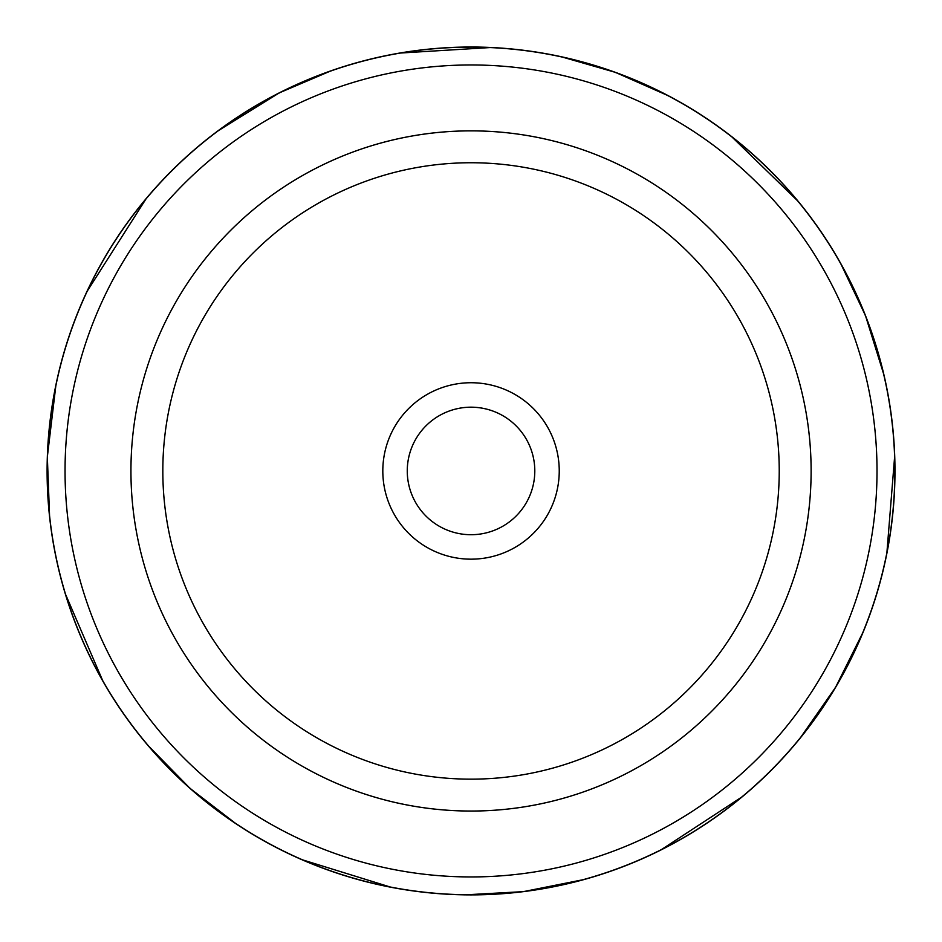 <?xml version="1.0" encoding="UTF-8"?>
<svg xmlns="http://www.w3.org/2000/svg" width="942" height="942" viewBox="0 0 942 942"><rect width="100%" height="100%" fill="white"/><g stroke="black" fill="none" stroke-linecap="round" stroke-linejoin="round"><path stroke-width="1.41" d="M47.206 470.953A423.818 423.818 0 0 0 682.938 837.991A423.818 423.818 0 0 0 682.938 103.914A423.818 423.818 0 0 0 47.206 470.953M55.955 384.772L47.336 456.87A423.924 423.924 0 0 0 678.911 840.417A423.924 423.924 0 0 0 691.075 108.601A423.924 423.924 0 0 0 47.336 456.87L47.277 463.44M559.242 470.953A88.207 88.207 0 0 1 426.926 547.349A88.207 88.207 0 0 1 426.926 394.557A88.207 88.207 0 0 1 559.242 470.953M779.234 470.953A308.211 308.211 0 0 0 316.924 204.037A308.211 308.211 0 0 0 316.924 737.869A308.211 308.211 0 0 0 779.234 470.953M811.121 470.953A340.097 340.097 0 0 1 471.024 811.05A340.097 340.097 0 0 1 130.938 470.953A340.097 340.097 0 0 0 641.078 765.481A340.097 340.097 0 0 0 641.078 176.425A340.097 340.097 0 0 0 130.938 470.953A340.097 340.097 0 0 1 471.024 130.856A340.097 340.097 0 0 1 811.121 470.953M65.045 470.953A405.99 405.99 0 0 0 471.024 876.943A405.99 405.99 0 0 0 877.014 470.953A405.99 405.99 0 0 0 471.024 64.963A405.99 405.99 0 0 0 65.045 470.953M534.797 470.953A63.773 63.773 0 0 1 471.024 534.715A63.773 63.773 0 0 1 407.262 470.953A63.773 63.773 0 0 1 471.024 407.18A63.773 63.773 0 0 1 534.797 470.953A63.773 63.773 0 0 1 439.149 526.178A63.773 63.773 0 0 1 439.149 415.728A63.773 63.773 0 0 1 534.797 470.953M47.336 456.87L49.608 517.005M65.233 593.601L103.067 681.466M147.976 745.452L190.096 788.43L236.312 823.979M301.734 859.61L391.071 887.27M465.183 894.841L523.399 891.638L584.323 879.463M660.589 850.143L742.567 796.508M799.97 738.363L835.53 687.413L863.249 631.811M886.822 553.578L894.688 455.928M883.937 374.94L865.474 315.617L840.429 262.959M798.321 201.517L731.275 136.307M668.679 95.919L615.361 72.346L561.055 56.697M491.041 47.5L399.62 53.082M331.254 70.732L279.256 92.881L217.555 131.15M146.34 198.385L86.805 291.82"/></g></svg>
